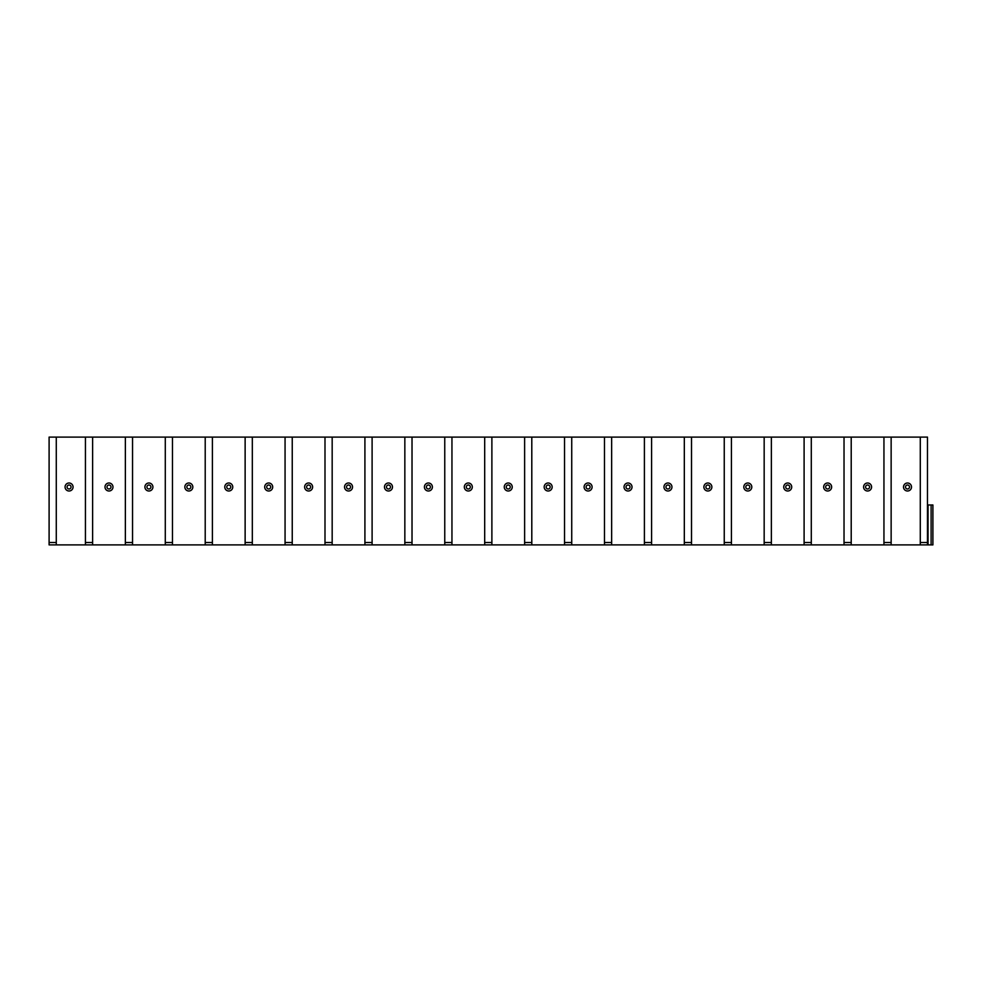 <?xml version="1.0" encoding="UTF-8"?>
<svg xmlns="http://www.w3.org/2000/svg" width="982" height="982" viewBox="0 0 982 982"><rect width="100%" height="100%" fill="white"/><g stroke="black" fill="none" stroke-linecap="round" stroke-linejoin="round"><path stroke-width="1.47" d="M927.474 504.969L927.474 544.9L932.9 544.9L932.9 504.969L927.474 504.969L927.474 544.9L49.1 544.9L49.1 437.1L56.281 437.1L56.281 544.9M851.21 544.9L851.21 437.1L927.474 437.1L927.474 544.9M920.281 437.1L920.281 544.9M56.281 437.1L92.615 437.1L92.615 544.9M85.434 437.1L85.434 544.9M92.615 437.1L132.545 437.1L132.545 544.9M125.365 437.1L125.365 544.9M132.545 437.1L172.476 437.1L172.476 544.9M165.283 437.1L165.283 544.9M172.476 437.1L212.394 437.1L212.394 544.9M205.213 437.1L205.213 544.9M212.394 437.1L252.325 437.1L252.325 544.9M245.132 437.1L245.132 544.9M252.325 437.1L292.243 437.1L292.243 544.9M285.062 437.1L285.062 544.9M292.243 437.1L332.174 437.1L332.174 544.9M324.993 437.1L324.993 544.9M332.174 437.1L372.104 437.1L372.104 544.9M364.911 437.1L364.911 544.9M372.104 437.1L412.023 437.1L412.023 544.9M404.842 437.1L404.842 544.9M412.023 437.1L451.953 437.1L451.953 544.9M444.76 437.1L444.76 544.9M451.953 437.1L491.884 437.1L491.884 544.9M484.691 437.1L484.691 544.9M491.884 437.1L531.802 437.1L531.802 544.9M524.621 437.1L524.621 544.9M531.802 437.1L571.733 437.1L571.733 544.9M564.54 437.1L564.54 544.9M571.733 437.1L611.651 437.1L611.651 544.9M604.47 437.1L604.47 544.9M611.651 437.1L651.582 437.1L651.582 544.9M644.401 437.1L644.401 544.9M651.582 437.1L691.512 437.1L691.512 544.9M684.319 437.1L684.319 544.9M691.512 437.1L731.43 437.1L731.43 544.9M724.25 437.1L724.25 544.9M731.43 437.1L771.361 437.1L771.361 544.9M764.168 437.1L764.168 544.9M771.361 437.1L811.292 437.1L811.292 544.9M804.098 437.1L804.098 544.9M851.21 437.1L844.029 437.1L844.029 544.9M883.947 437.1L883.947 544.9M891.14 437.1L891.14 544.9M811.292 437.1L844.029 437.1M907.503 483.009A3.989 3.989 0 0 0 903.514 487.011A3.989 3.989 0 0 0 907.503 491A3.989 3.989 0 0 0 911.505 487.011A3.989 3.989 0 0 0 907.503 483.009M907.503 485.01A2.001 2.001 0 0 1 909.504 487.011A2.001 2.001 0 0 1 907.503 488.999A2.001 2.001 0 0 1 905.514 487.011A2.001 2.001 0 0 1 907.503 485.01M108.99 483.009A3.989 3.989 0 0 0 105 487.011A3.989 3.989 0 0 0 108.99 491A3.989 3.989 0 0 0 112.979 487.011A3.989 3.989 0 0 0 108.99 483.009M108.99 485.01A2.001 2.001 0 0 1 110.991 487.011A2.001 2.001 0 0 1 108.99 488.999A2.001 2.001 0 0 1 106.989 487.011A2.001 2.001 0 0 1 108.99 485.01M69.059 483.009A3.989 3.989 0 0 0 65.07 487.011A3.989 3.989 0 0 0 69.059 491A3.989 3.989 0 0 0 73.061 487.011A3.989 3.989 0 0 0 69.059 483.009M69.059 485.01A2.001 2.001 0 0 1 71.06 487.011A2.001 2.001 0 0 1 69.059 488.999A2.001 2.001 0 0 1 67.071 487.011A2.001 2.001 0 0 1 69.059 485.01M148.92 483.009A3.989 3.989 0 0 0 144.919 487.011A3.989 3.989 0 0 0 148.92 491A3.989 3.989 0 0 0 152.91 487.011A3.989 3.989 0 0 0 148.92 483.009M148.92 485.01A2.001 2.001 0 0 1 150.909 487.011A2.001 2.001 0 0 1 148.92 488.999A2.001 2.001 0 0 1 146.919 487.011A2.001 2.001 0 0 1 148.92 485.01M188.839 483.009A3.989 3.989 0 0 0 184.849 487.011A3.989 3.989 0 0 0 188.839 491A3.989 3.989 0 0 0 192.828 487.011A3.989 3.989 0 0 0 188.839 483.009M188.839 485.01A2.001 2.001 0 0 1 190.839 487.011A2.001 2.001 0 0 1 188.839 488.999A2.001 2.001 0 0 1 186.85 487.011A2.001 2.001 0 0 1 188.839 485.01M228.769 483.009A3.989 3.989 0 0 0 224.78 487.011A3.989 3.989 0 0 0 228.769 491A3.989 3.989 0 0 0 232.759 487.011A3.989 3.989 0 0 0 228.769 483.009M228.769 485.01A2.001 2.001 0 0 1 230.758 487.011A2.001 2.001 0 0 1 228.769 488.999A2.001 2.001 0 0 1 226.768 487.011A2.001 2.001 0 0 1 228.769 485.01M268.687 483.009A3.989 3.989 0 0 0 264.698 487.011A3.989 3.989 0 0 0 268.687 491A3.989 3.989 0 0 0 272.689 487.011A3.989 3.989 0 0 0 268.687 483.009M268.687 485.01A2.001 2.001 0 0 1 270.688 487.011A2.001 2.001 0 0 1 268.687 488.999A2.001 2.001 0 0 1 266.699 487.011A2.001 2.001 0 0 1 268.687 485.01M308.618 483.009A3.989 3.989 0 0 0 304.629 487.011A3.989 3.989 0 0 0 308.618 491A3.989 3.989 0 0 0 312.607 487.011A3.989 3.989 0 0 0 308.618 483.009M308.618 485.01A2.001 2.001 0 0 1 310.619 487.011A2.001 2.001 0 0 1 308.618 488.999A2.001 2.001 0 0 1 306.617 487.011A2.001 2.001 0 0 1 308.618 485.01M348.549 483.009A3.989 3.989 0 0 0 344.547 487.011A3.989 3.989 0 0 0 348.549 491A3.989 3.989 0 0 0 352.538 487.011A3.989 3.989 0 0 0 348.549 483.009M348.549 485.01A2.001 2.001 0 0 1 350.537 487.011A2.001 2.001 0 0 1 348.549 488.999A2.001 2.001 0 0 1 346.548 487.011A2.001 2.001 0 0 1 348.549 485.01M388.467 483.009A3.989 3.989 0 0 0 384.478 487.011A3.989 3.989 0 0 0 388.467 491A3.989 3.989 0 0 0 392.469 487.011A3.989 3.989 0 0 0 388.467 483.009M388.467 485.01A2.001 2.001 0 0 1 390.468 487.011A2.001 2.001 0 0 1 388.467 488.999A2.001 2.001 0 0 1 386.478 487.011A2.001 2.001 0 0 1 388.467 485.01M428.398 483.009A3.989 3.989 0 0 0 424.408 487.011A3.989 3.989 0 0 0 428.398 491A3.989 3.989 0 0 0 432.387 487.011A3.989 3.989 0 0 0 428.398 483.009M428.398 485.01A2.001 2.001 0 0 1 430.398 487.011A2.001 2.001 0 0 1 428.398 488.999A2.001 2.001 0 0 1 426.397 487.011A2.001 2.001 0 0 1 428.398 485.01M468.328 483.009A3.989 3.989 0 0 0 464.326 487.011A3.989 3.989 0 0 0 468.328 491A3.989 3.989 0 0 0 472.317 487.011A3.989 3.989 0 0 0 468.328 483.009M468.328 485.01A2.001 2.001 0 0 1 470.317 487.011A2.001 2.001 0 0 1 468.328 488.999A2.001 2.001 0 0 1 466.327 487.011A2.001 2.001 0 0 1 468.328 485.01M508.246 483.009A3.989 3.989 0 0 0 504.257 487.011A3.989 3.989 0 0 0 508.246 491A3.989 3.989 0 0 0 512.236 487.011A3.989 3.989 0 0 0 508.246 483.009M508.246 485.01A2.001 2.001 0 0 1 510.247 487.011A2.001 2.001 0 0 1 508.246 488.999A2.001 2.001 0 0 1 506.258 487.011A2.001 2.001 0 0 1 508.246 485.01M548.177 483.009A3.989 3.989 0 0 0 544.175 487.011A3.989 3.989 0 0 0 548.177 491A3.989 3.989 0 0 0 552.166 487.011A3.989 3.989 0 0 0 548.177 483.009M548.177 485.01A2.001 2.001 0 0 1 550.165 487.011A2.001 2.001 0 0 1 548.177 488.999A2.001 2.001 0 0 1 546.176 487.011A2.001 2.001 0 0 1 548.177 485.01M588.095 483.009A3.989 3.989 0 0 0 584.106 487.011A3.989 3.989 0 0 0 588.095 491A3.989 3.989 0 0 0 592.097 487.011A3.989 3.989 0 0 0 588.095 483.009M588.095 485.01A2.001 2.001 0 0 1 590.096 487.011A2.001 2.001 0 0 1 588.095 488.999A2.001 2.001 0 0 1 586.107 487.011A2.001 2.001 0 0 1 588.095 485.01M628.026 483.009A3.989 3.989 0 0 0 624.036 487.011A3.989 3.989 0 0 0 628.026 491A3.989 3.989 0 0 0 632.015 487.011A3.989 3.989 0 0 0 628.026 483.009M628.026 485.01A2.001 2.001 0 0 1 630.027 487.011A2.001 2.001 0 0 1 628.026 488.999A2.001 2.001 0 0 1 626.025 487.011A2.001 2.001 0 0 1 628.026 485.01M667.956 483.009A3.989 3.989 0 0 0 663.955 487.011A3.989 3.989 0 0 0 667.956 491A3.989 3.989 0 0 0 671.946 487.011A3.989 3.989 0 0 0 667.956 483.009M667.956 485.01A2.001 2.001 0 0 1 669.945 487.011A2.001 2.001 0 0 1 667.956 488.999A2.001 2.001 0 0 1 665.956 487.011A2.001 2.001 0 0 1 667.956 485.01M707.875 483.009A3.989 3.989 0 0 0 703.885 487.011A3.989 3.989 0 0 0 707.875 491A3.989 3.989 0 0 0 711.864 487.011A3.989 3.989 0 0 0 707.875 483.009M707.875 485.01A2.001 2.001 0 0 1 709.876 487.011A2.001 2.001 0 0 1 707.875 488.999A2.001 2.001 0 0 1 705.886 487.011A2.001 2.001 0 0 1 707.875 485.01M747.805 483.009A3.989 3.989 0 0 0 743.816 487.011A3.989 3.989 0 0 0 747.805 491A3.989 3.989 0 0 0 751.795 487.011A3.989 3.989 0 0 0 747.805 483.009M747.805 485.01A2.001 2.001 0 0 1 749.794 487.011A2.001 2.001 0 0 1 747.805 488.999A2.001 2.001 0 0 1 745.804 487.011A2.001 2.001 0 0 1 747.805 485.01M787.724 483.009A3.989 3.989 0 0 0 783.734 487.011A3.989 3.989 0 0 0 787.724 491A3.989 3.989 0 0 0 791.725 487.011A3.989 3.989 0 0 0 787.724 483.009M787.724 485.01A2.001 2.001 0 0 1 789.724 487.011A2.001 2.001 0 0 1 787.724 488.999A2.001 2.001 0 0 1 785.735 487.011A2.001 2.001 0 0 1 787.724 485.01M827.654 483.009A3.989 3.989 0 0 0 823.665 487.011A3.989 3.989 0 0 0 827.654 491A3.989 3.989 0 0 0 831.644 487.011A3.989 3.989 0 0 0 827.654 483.009M827.654 485.01A2.001 2.001 0 0 1 829.655 487.011A2.001 2.001 0 0 1 827.654 488.999A2.001 2.001 0 0 1 825.653 487.011A2.001 2.001 0 0 1 827.654 485.01M867.585 483.009A3.989 3.989 0 0 0 863.583 487.011A3.989 3.989 0 0 0 867.585 491A3.989 3.989 0 0 0 871.574 487.011A3.989 3.989 0 0 0 867.585 483.009M867.585 485.01A2.001 2.001 0 0 1 869.573 487.011A2.001 2.001 0 0 1 867.585 488.999A2.001 2.001 0 0 1 865.584 487.011A2.001 2.001 0 0 1 867.585 485.01M56.281 542.506L49.1 542.506M927.474 542.506L920.281 542.506M92.615 542.506L85.434 542.506M132.545 542.506L125.365 542.506M172.476 542.506L165.283 542.506M212.394 542.506L205.213 542.506M252.325 542.506L245.132 542.506M292.243 542.506L285.062 542.506M332.174 542.506L324.993 542.506M372.104 542.506L364.911 542.506M412.023 542.506L404.842 542.506M451.953 542.506L444.76 542.506M491.884 542.506L484.691 542.506M531.802 542.506L524.621 542.506M571.733 542.506L564.54 542.506M611.651 542.506L604.47 542.506M651.582 542.506L644.401 542.506M691.512 542.506L684.319 542.506M731.43 542.506L724.25 542.506M771.361 542.506L764.168 542.506M811.292 542.506L804.098 542.506M851.21 542.506L844.029 542.506M891.14 542.506L883.947 542.506M928.064 544.9L928.064 504.969M931.108 544.9L931.108 504.969"/></g></svg>
